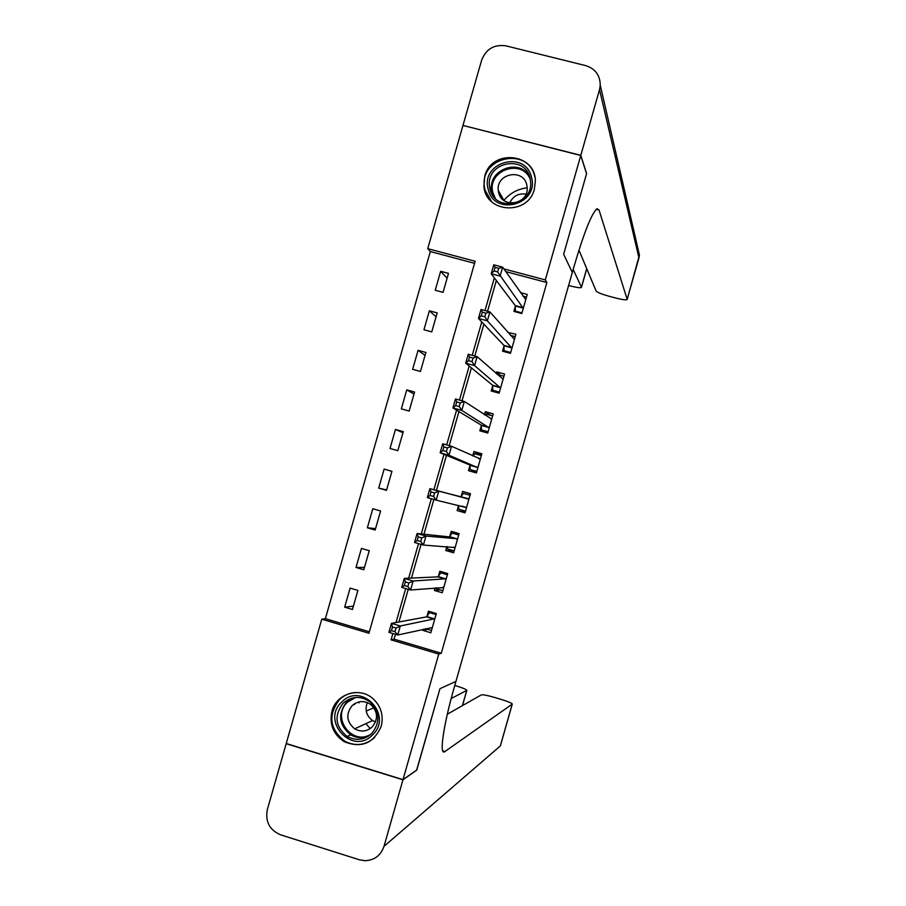 <?xml version="1.0" encoding="UTF-8"?>
<svg xmlns="http://www.w3.org/2000/svg" width="906" height="906" viewBox="0 0 906 906"><rect width="100%" height="100%" fill="white"/><g stroke="black" fill="none" stroke-linecap="round" stroke-linejoin="round"><path stroke-width="1.36" d="M534.381 189.139C528.107 215.798 485.559 213.238 483.906 186.24L484.744 176.285C491.211 148.709 535.65 152.82 535.355 181.121L534.381 189.139M367.802 736.465L366.409 736.136L367.802 736.465M381.222 726.272C373.702 743.396 361.381 748.526 344.235 741.686C333.249 734.381 329.161 724.234 331.958 711.221C336.353 693.475 360.101 686.386 373.317 698.968C381.12 706.521 383.759 715.627 381.222 726.272M416.647 770.089L439.954 688.707L416.817 769.975L403 779.636L286.228 743.509L321.777 619.172L368.935 633.249L475.14 261.256L427.734 248.652L462.966 125.436L580.757 155.492L545.321 279.92L503.861 268.889M474.551 263.318L430.339 251.551L325.367 618.673L321.777 619.172M430.339 251.551L427.734 248.652M325.367 618.673L369.354 631.788M352.457 609.489L357.904 590.406L350.112 588.107L344.665 607.179L352.457 609.489M363.804 569.749L369.252 550.678L361.46 548.413L356.013 567.462L363.804 569.749M375.152 530.033L380.599 510.984L372.796 508.73L367.36 527.779L375.152 530.033M386.488 490.35L391.936 471.313L384.133 469.093L378.697 488.119L386.488 490.35M397.825 450.69L403.261 431.664L395.458 429.467L390.022 448.481L397.825 450.69M409.138 411.064L414.574 392.049L406.76 389.886L401.335 408.878L409.138 411.064M420.452 371.46L425.888 352.468L418.074 350.328L412.649 369.308L420.452 371.46M431.766 331.89L437.19 312.91L429.365 310.792L423.951 329.761L431.766 331.89M443.057 292.355L448.481 273.386L440.656 271.29L435.242 290.248L443.057 292.355M395.412 634.291L394.031 639.149L441.29 653.237L546.862 282.547L505.775 271.619M496.329 280.509L487.564 311.256M483.883 324.167L474.801 356.013M471.414 367.859L462.015 400.803M458.946 411.596L449.229 445.627M446.454 455.356L436.466 490.395M433.872 499.466L423.963 534.223M421.064 544.37L411.449 578.085M408.244 589.319L398.923 621.98M423.306 629.217L422.966 630.417L430.848 632.762L436.318 613.555L428.436 611.222L426.953 616.431M435.084 587.903L434.359 590.44L442.241 592.75L447.711 573.566L439.829 571.256L438.345 576.465M446.851 546.624L445.741 550.486L453.634 552.773L459.104 533.6L451.211 531.324L449.727 536.522M465.491 511.154L458.878 509.263L458.595 505.367L457.122 510.576L465.016 512.83L470.474 493.668L462.581 491.426L461.097 496.613M469.965 465.491L468.493 470.678L476.397 472.921L481.845 453.77L473.94 451.539L472.705 455.911M481.324 425.639L479.852 430.814L487.756 433.034L493.204 413.895L485.299 411.698L484.438 414.721M492.683 385.809L491.199 390.984L499.115 393.17L504.563 374.053L496.647 371.879L496.171 373.578M504.019 346.001L502.547 351.188L510.463 353.34L515.91 334.235L507.881 332.457M515.355 306.239L513.883 311.404L521.799 313.544L527.247 294.45L520.497 292.638M580.757 155.492L586.556 173.737L563.645 254.246L572.298 272.502L454.461 686.601C443.17 725.887 438.9 756.669 444.959 751.516L512.264 704.098C512.037 703.203 508.391 701.652 501.312 699.455L495.265 697.631C487.722 695.457 483.079 694.54 481.324 694.879L447.315 714.234M546.862 282.547L545.321 279.92M441.29 653.237L438.764 654.075L403 779.636M439.954 688.707L455.945 681.369L439.954 688.707M392.864 633.543L391.075 639.851L438.764 654.075M494.336 277.859L485.004 310.565M481.765 321.924L472.241 355.311M469.183 366.035L459.467 400.09M456.59 410.169L446.681 444.903M443.985 454.336L433.906 489.704M431.324 498.73L421.279 533.94M418.515 543.634L408.651 578.209M405.695 588.572L396.013 622.524M394.031 639.149L391.075 639.851M427.734 629.319L422.966 630.417M353.408 606.159L344.665 607.179M447.088 278.267L440.656 271.29M436.069 316.828L429.365 310.792M425.039 355.424L418.074 350.328M414.008 394.042L406.76 389.886M402.966 432.683L395.458 429.467M391.913 471.358L384.133 469.093M386.613 489.931L378.697 488.119M375.548 528.651L367.36 527.779M364.484 567.383L356.013 567.462M440.237 589.885L434.359 590.44M447.349 546.658L447.564 548.968L454.178 550.893L445.741 550.486M465.174 512.275L457.122 510.576M470.463 493.736L462.581 491.426M481.46 455.129L473.94 451.539M490.746 415.39L485.299 411.698M500.486 375.333L496.647 371.879M510.984 335.514L507.994 332.083M425.616 628.696L431.505 630.44M431.698 612.184L429.444 612.569L436.046 614.528M396.024 628.073L392.479 627.02L391.449 630.621L394.993 631.686L396.024 628.073L400.305 625.989L397.734 634.993L388.901 632.354L391.46 623.362L400.305 625.989L434.835 618.764M432.332 627.552L397.734 634.993L394.993 631.686M392.479 627.02L391.46 623.362L426.579 616.873L429.444 612.569M391.449 630.621L388.901 632.354M436.137 587.813L436.239 588.719L442.841 590.655M444.721 572.694L440.769 572.819L447.383 574.744M408.889 582.977L405.344 581.935L404.314 585.536L407.859 586.578L408.889 582.977L413.136 581.006L410.577 589.999L401.72 587.394L404.291 578.413L413.136 581.006L446.228 578.764M443.725 587.552L410.577 589.999L407.859 586.578M405.344 581.935L404.291 578.413L437.972 576.862L440.769 572.819M404.314 585.536L401.72 587.394M458.968 534.087L452.094 533.09L458.708 534.993M421.743 537.915L418.198 536.884L417.168 540.486L420.712 541.516L421.743 537.915L425.956 536.058L423.396 545.05L414.54 542.479L417.1 533.498L425.956 536.058L457.621 538.798M455.118 547.575L423.396 545.05L420.712 541.516M418.198 536.884L417.1 533.498L449.365 536.884L452.094 533.09M417.168 540.486L414.54 542.479M431.03 491.879L430.01 495.48L433.566 496.488L434.586 492.898L431.03 491.879L429.908 488.628L438.764 491.154L436.205 500.135L427.349 497.598L429.908 488.628L460.758 496.941L463.408 493.385L470.021 495.265M434.586 492.898L438.764 491.154L469.002 498.866M466.499 507.632L436.205 500.135L433.566 496.488M430.01 495.48L427.349 497.598M476.647 472.003L470.191 469.58L476.805 471.448M472.977 456.035L474.71 453.713L481.335 455.571M470.191 469.58L469.863 465.005L440.135 452.751L442.694 443.781L451.562 446.284L480.373 458.957M447.417 447.904L451.562 446.284L449.002 455.254L440.135 452.751L442.841 450.509L446.398 451.505L447.417 447.904L443.861 446.907L442.841 450.509M477.87 467.723L449.002 455.254L446.398 451.505M442.694 443.781L443.861 446.907M372.423 735.026C352.513 755.819 320.498 721.176 341.755 702.025C361.517 681.21 393.782 715.763 372.423 735.026M343.238 703.113C333.85 715.48 335.175 726.601 347.179 736.487C355.967 741.04 364.099 740.1 371.596 733.645C380.282 722.909 379.908 712.444 370.475 702.275C361.132 695.559 352.049 695.842 343.238 703.113M375.514 721.935L372.593 720.553C366.386 715.887 364.631 709.896 367.326 702.569M352.185 705.581C345.662 714.098 346.488 721.844 354.665 728.832C360.905 732.241 366.726 731.64 372.117 727.02C378.3 719.319 377.938 711.901 371.052 704.766C364.529 700.281 358.244 700.553 352.185 705.581M355.571 692.512C349.388 692.92 344.02 695.287 339.501 699.591C327.757 715.185 329.535 729.081 344.846 741.267C355.571 746.601 365.492 745.378 374.608 737.575M354.756 703.588L354.54 704.653M488.198 189.207C480.237 162.061 525.514 149.49 531.482 177.304C539.489 204.597 494.019 217.01 488.198 189.207M530.044 178.097C525.038 154.077 485.876 162.072 489.5 186.296L489.999 189.116C494.699 212.4 532.739 206.002 530.644 182.197L530.044 178.097M509.761 202.933C513.056 196.013 518.47 193.08 525.99 194.144M526.76 184.835C523.272 168.04 495.876 173.476 498.266 190.453L498.628 192.57C501.958 209.003 528.798 204.36 527.179 187.587L526.76 184.835M534.699 176.421C528.436 146.489 479.682 156.659 484.404 186.772L485.004 190.09L491.732 201.789M500.248 195.402L499.965 195.968M370.26 728.549L365.843 723.668M358.991 702.897L359.002 701.89M402.955 779.794L286.183 743.679L267.338 809.568C265.118 821.617 269.535 830.032 280.577 834.811L359.388 859.794L364.903 860.7C374.427 860.292 380.792 855.513 384.008 846.34L402.955 779.794L416.771 770.134M451.188 698.515L466.817 690.406C466.647 689.545 463.113 688.05 456.239 685.91L454.778 685.468M366.228 711.006L373.85 707.767M580.803 155.334L586.601 173.59L563.645 254.246L572.298 272.502L573.781 267.293C583.951 232.695 591.697 213.17 597.043 208.708L599.013 210.011L627.178 299.331L638.945 257.893L599.523 89.626L580.803 155.334L463.125 125.47M503.906 200.43C510.021 193.137 517.779 188.924 527.19 187.814M573.17 269.444L581.482 287.327C580.825 288.131 577.02 287.655 570.067 285.888L568.594 285.503M599.523 89.626L600.259 85.221C600.089 75.209 595.242 68.686 585.718 65.628L506.035 45.866C494.2 44.168 486.058 48.947 481.63 60.192L463.011 125.266M578.945 250.113L596.137 291.075C597.382 292.468 601.777 294.212 609.308 296.319L615.389 297.938C622.547 299.75 626.476 300.248 627.19 299.433L627.178 299.331M485.91 432.513L481.494 429.92L488.119 431.777M485.14 415.186L486.012 414.065L492.638 415.911M481.494 429.92L481.233 425.107L452.921 407.938L455.48 398.98L464.348 401.449L491.732 419.082M460.248 402.955L464.348 401.449L461.8 410.407L452.921 407.938L455.661 405.56L459.217 406.556L460.248 402.955L456.681 401.97L455.661 405.56M489.24 427.836L461.8 410.407L459.217 406.556M455.48 398.98L456.681 401.97M494.948 392.015L492.785 390.293L499.41 392.128M497.247 374.529L503.929 376.273M492.785 390.293L492.592 385.243L465.695 363.17L468.255 354.223L477.134 356.647L503.09 379.229M473.057 358.051L477.134 356.647L474.574 365.605L465.695 363.17L468.47 360.667L472.026 361.641L473.057 358.051L469.489 357.077L468.47 360.667M500.588 387.983L474.574 365.605L472.026 361.641M468.255 354.223L469.489 357.077M505.254 351.924L504.076 350.701L510.701 352.502M510.44 335.367L515.208 336.67M504.076 350.701L503.94 345.413L478.459 318.436L481.018 309.49L489.897 311.89L514.427 339.41M485.854 313.17L489.897 311.89L487.349 320.837L478.459 318.436L481.267 315.798L484.835 316.76L485.854 313.17L482.298 312.208L481.267 315.798M511.935 348.164L487.349 320.837L484.835 316.76M481.018 309.49L482.298 312.208M516.001 311.981L515.344 311.132L521.981 312.91M522.943 296.137L526.488 297.089M515.344 311.132L515.288 305.605L491.211 273.737L493.77 264.801L502.649 267.157L525.763 299.626M498.651 268.335L502.649 267.157L500.101 276.104L491.211 273.737L494.053 270.973L497.62 271.925L498.651 268.335L495.084 267.383L494.053 270.973M523.283 308.357L497.62 271.925M493.77 264.801L495.084 267.383M434.472 619.206L426.579 616.873M434.721 618.934L426.839 616.601M443.714 587.394L443.113 587.213M445.877 579.172L437.972 576.862M446.126 578.934L438.232 576.624M455.106 547.417L454.042 547.099M457.27 539.172L449.365 536.884M457.519 538.957L449.614 536.68M466.488 507.462L461.754 506.103M468.662 499.195L460.758 496.941M468.9 499.013L460.995 496.76M477.858 467.541L469.954 465.31M477.768 467.236L469.863 465.005M480.271 459.093L478.764 458.674M368.198 736.318C362.151 738.515 356.318 738.016 350.679 734.823C338.776 725.038 337.474 714.03 346.772 701.788L352.06 698.073M355.548 697.461L347.553 702.15C330.69 717.099 352.162 746.499 371.041 734.166M493.317 196.126L491.618 189.909C488.413 169.207 519.682 158.063 529.557 176.466M530.361 179.558C522.207 157.735 486.284 170.588 492.966 192.865L495.401 198.516M442.706 750.836L444.959 751.516M384.008 846.34L500.339 745.944L512.207 704.166M462.411 705.649L466.715 690.485M596.239 209.297L599.013 210.011M581.437 287.179L586.714 268.629M636.137 245.888L639.421 255.039L638.923 258.131M489.229 427.643L481.324 425.435M489.138 427.315L481.233 425.107M491.63 419.206L490.916 419.014M500.588 387.779L492.671 385.605M500.508 387.428L492.592 385.243M511.935 347.949L504.019 345.786M511.867 347.564L503.94 345.413M523.283 308.142L515.355 306.013M523.215 307.734L515.288 305.605M483.906 186.24L484.45 187.146M344.235 741.686L344.96 741.323M434.518 619.183L426.624 616.85M445.933 579.149L438.04 576.839M457.337 539.149L449.444 536.873M468.742 499.183L460.837 496.93M354.665 728.832L372.593 720.553M368.244 736.284C362.196 738.503 356.33 738.016 350.679 734.823L347.179 736.487M498.266 190.453L503.951 200.464M493.362 196.194L491.618 189.909L489.5 186.296M462.502 705.593L466.817 690.406M500.406 745.865L512.264 704.098M581.482 287.327L586.76 268.742M627.19 299.433L639.421 255.039L600.259 85.221"/></g></svg>
